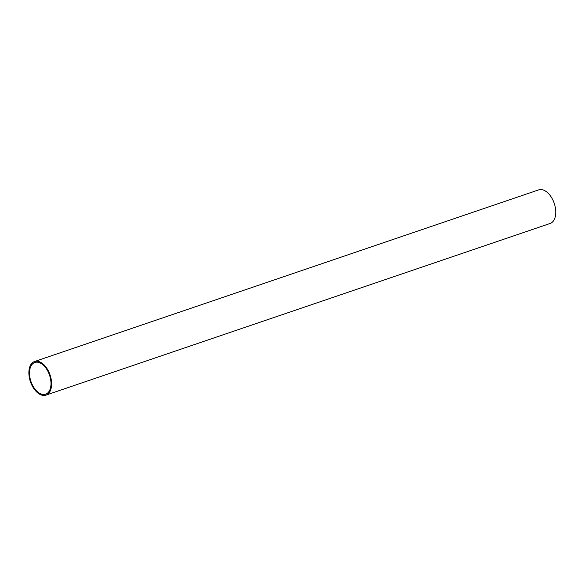 <?xml version="1.0" encoding="UTF-8"?>
<svg xmlns="http://www.w3.org/2000/svg" width="585" height="585" viewBox="0 0 585 585"><rect width="100%" height="100%" fill="white"/><g stroke="black" fill="none" stroke-linecap="round" stroke-linejoin="round"><path stroke-width="0.88" d="M29.528 372.133A16.753 9.813 71.2 0 1 34.844 362.466A16.753 9.813 71.2 0 1 49.535 375.16A16.753 9.813 71.2 0 1 45.645 394.188A16.753 9.813 71.2 0 1 34.595 388.586A16.753 9.813 71.2 0 1 29.528 372.133M51.597 384.886A17.74 10.391 -108.8 0 0 46.23 367.46A17.74 10.391 -108.8 0 0 34.53 361.53A17.74 10.391 -108.8 0 0 30.413 381.676A17.74 10.391 -108.8 0 0 45.966 395.116A17.74 10.391 -108.8 0 0 51.597 384.886M45.966 395.116L550.112 223.47A17.74 10.391 -108.8 0 0 555.75 213.233A17.74 10.391 -108.8 0 0 550.375 195.814A17.74 10.391 -108.8 0 0 538.683 189.884L34.53 361.53"/></g></svg>
